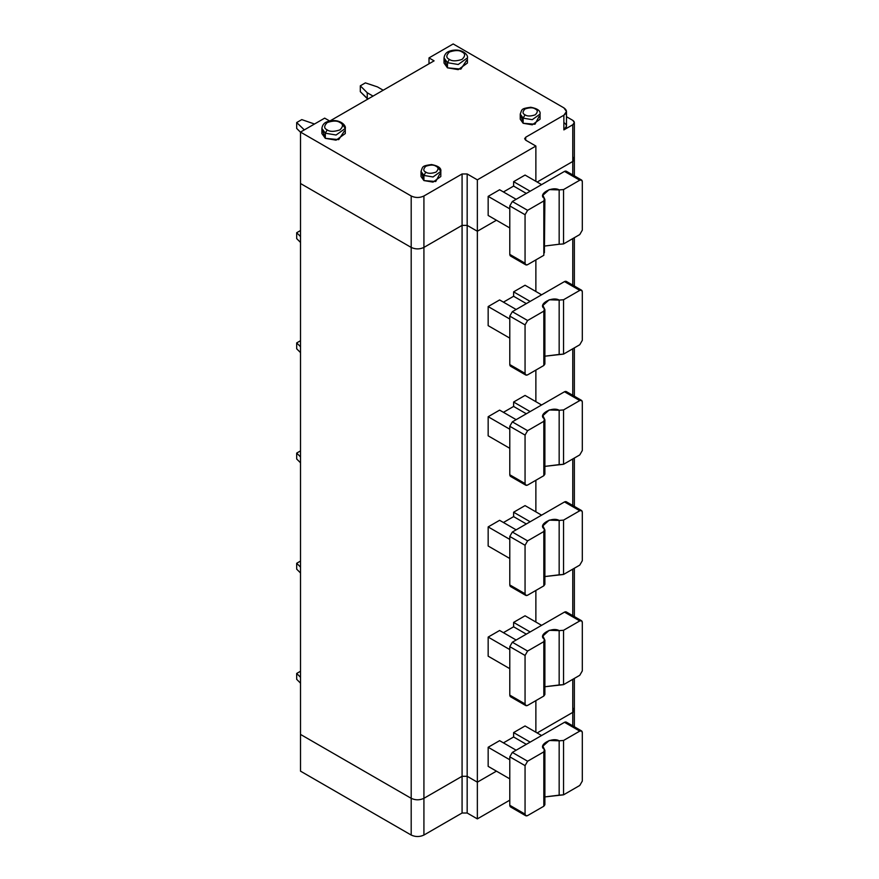 <?xml version="1.0" encoding="UTF-8"?>
<svg xmlns="http://www.w3.org/2000/svg" width="879" height="879" viewBox="0 0 879 879"><rect width="100%" height="100%" fill="white"/><g stroke="black" fill="none" stroke-linecap="round" stroke-linejoin="round"><path stroke-width="1.32" d="M477.352 818.887L477.352 782.167L467.167 776.289L467.167 813.009L477.352 818.887L467.167 813.009L462.079 813.009L462.079 776.289L423.92 798.319C419.679 800.308 415.437 800.308 411.196 798.319L411.196 835.05C415.437 837.028 419.679 837.028 423.92 835.05L423.92 798.319L423.92 835.05L462.079 813.009L423.92 835.05C419.679 837.028 415.437 837.028 411.196 835.05L411.196 798.319L300.508 734.415L300.508 771.147L411.196 835.05L300.508 771.147L300.508 734.415L411.196 798.319C415.437 800.308 419.679 800.308 423.92 798.319L462.079 776.289L462.079 813.009L467.167 813.009L467.167 776.289L462.079 776.289L467.167 776.289L477.352 782.167L496.437 771.147L477.352 782.167L477.352 818.887L509.787 800.165L477.352 818.887M537.146 732.954L572.767 712.386C574.833 710.913 574.833 709.441 572.767 707.98C574.833 709.441 574.833 710.913 572.767 712.386L572.767 725.856L572.767 712.386L537.146 732.954L572.767 712.386L574.35 710.177L572.767 712.386L537.146 732.954M566.494 116.72L572.767 120.346L566.494 116.72M572.767 157.066C574.833 158.539 574.833 160.011 572.767 161.472L537.146 182.041L572.767 161.472L572.767 124.752C574.833 123.28 574.833 121.807 572.767 120.346L574.35 122.544L572.767 124.752L563.868 129.894L572.767 124.752L572.767 161.472L574.35 159.275L572.767 161.472L572.767 174.954L572.767 161.472L537.146 182.041L572.767 161.472C574.833 160.011 574.833 158.539 572.767 157.066M563.868 122.544C567.296 124.994 567.296 127.444 563.868 129.894L563.868 115.204L525.697 137.234L525.697 140.179L535.871 146.046L477.352 179.843L467.167 173.965L462.079 173.965L423.92 195.995C419.679 197.984 415.437 197.984 411.196 195.995L300.508 132.092L324.681 118.138L329.768 121.071L434.094 60.849L429.007 57.904L453.179 43.95L563.868 107.853L453.179 43.95L429.007 57.904L434.094 60.849L329.768 121.071L324.681 118.138L300.508 132.092L411.196 195.995C415.437 197.984 419.679 197.984 423.92 195.995L462.079 173.965L467.167 173.965L477.352 179.843L477.352 231.254L496.437 220.233L477.352 231.254L467.167 225.376L462.079 225.376L423.92 247.417C419.679 249.394 415.437 249.394 411.196 247.417L300.508 183.513L411.196 247.417C415.437 249.394 419.679 249.394 423.92 247.417L462.079 225.376L467.167 225.376L477.352 231.254L496.437 220.233L477.352 231.254L477.352 179.843L535.871 146.046L525.697 140.179L525.697 137.234L563.868 115.204L563.868 129.894L566.494 126.213L566.494 111.523L563.868 115.204C567.296 112.754 567.296 110.304 563.868 107.853L566.494 111.523M466.54 60.475L460.86 69.111L447.455 67.826L444.906 60.475M538.981 116.665L534.981 124.225L523.148 123.28L521.313 116.665M344.403 130.993L338.723 139.629L325.318 138.333L322.769 130.993M439.753 173.965L435.742 181.513L423.92 180.569L422.074 173.965M447.455 67.826L458.223 69.639L467.419 63.046L467.419 57.904L458.223 64.497L447.455 62.684L444.027 57.904L447.455 62.684L447.455 67.826L447.455 62.684L458.223 64.497L467.419 57.904C468.65 54.981 461.343 47.191 449.543 51.147C446.356 52.18 444.51 54.421 444.027 57.904L444.027 63.046L447.455 67.826M447.455 62.684L449.356 59.376C445.994 57.849 445.994 55.399 449.356 52.026C455.201 50.081 459.431 50.081 462.079 52.026C465.452 53.553 465.452 56.003 462.079 59.376C456.245 61.321 452.004 61.321 449.356 59.376L447.455 62.684M449.356 59.376C452.004 61.321 456.245 61.321 462.079 59.376C465.452 56.003 465.452 53.553 462.079 52.026C459.431 50.081 455.201 50.081 449.356 52.026C445.994 55.399 445.994 57.849 449.356 59.376M523.148 123.28L532.267 124.818L540.047 119.236L540.047 114.094L532.267 119.676L523.148 118.138L520.247 114.094L523.148 118.138L523.148 123.28L523.148 118.138L532.267 119.676L540.047 114.094C540.695 110.875 537.607 108.6 530.784 107.26C520.687 108.611 522.148 109.392 520.247 114.094L520.247 119.236L523.148 123.28M523.148 118.138L525.06 114.83C522.368 113.611 522.368 111.655 525.06 108.952C529.729 107.403 533.124 107.403 535.234 108.952C537.937 110.183 537.937 112.138 535.234 114.83C530.564 116.391 527.18 116.391 525.06 114.83L523.148 118.138M525.06 114.83C527.18 116.391 530.564 116.391 535.234 114.83C537.937 112.138 537.937 110.183 535.234 108.952C533.124 107.403 529.729 107.403 525.06 108.952C522.368 111.655 522.368 113.611 525.06 114.83M325.318 138.333L336.086 140.157L345.282 133.564L345.282 128.422L336.086 135.014L325.318 133.19L321.89 128.422L325.318 133.19L325.318 138.333L325.318 133.19L336.086 135.014L345.282 128.422C346.513 125.499 339.206 117.698 327.406 121.665C324.219 122.686 322.373 124.939 321.89 128.422L321.89 133.564L325.318 138.333M341.854 123.642L345.282 128.422M325.318 133.19L327.219 129.894C323.857 128.367 323.857 125.917 327.219 122.544C333.064 120.599 337.305 120.599 339.942 122.544C343.315 124.071 343.315 126.521 339.942 129.894C334.108 131.839 329.867 131.839 327.219 129.894L325.318 133.19M327.219 129.894C329.867 131.839 334.108 131.839 339.942 129.894C343.315 126.521 343.315 124.071 339.942 122.544C337.305 120.599 333.064 120.599 327.219 122.544C323.857 125.917 323.857 128.367 327.219 129.894M423.92 180.569L433.028 182.118L440.808 176.536L440.808 171.394L433.028 176.976L423.92 175.426L421.019 171.394L423.92 175.426L423.92 180.569L423.92 175.426L433.028 176.976L440.808 171.394C441.456 168.164 438.368 165.889 431.556 164.549C421.448 165.911 422.909 166.691 421.019 171.394L421.019 176.536L423.92 180.569M437.907 167.351L440.808 171.394M423.92 175.426L425.821 172.13C423.129 170.9 423.129 168.944 425.821 166.252C430.49 164.692 433.885 164.692 436.006 166.252C438.698 167.471 438.698 169.427 436.006 172.13C431.336 173.679 427.941 173.679 425.821 172.13L423.92 175.426M425.821 172.13C427.941 173.679 431.336 173.679 436.006 172.13C438.698 169.427 438.698 167.471 436.006 166.252C433.885 164.692 430.49 164.692 425.821 166.252C423.129 168.944 423.129 170.9 425.821 172.13M525.697 140.179L525.697 137.234L524.642 138.706L525.697 140.179M535.871 146.046L535.871 181.305L535.871 146.046M488.164 215.465L488.164 196.369L499.613 189.754L488.164 196.369L488.164 215.465L509.787 227.947L488.164 215.465M503.436 191.963L513.611 186.084L513.611 181.678L525.06 175.064L513.611 181.678L513.611 186.084L503.436 191.963M467.167 173.965L467.167 225.376L467.167 173.965M462.079 173.965L462.079 225.376L462.079 173.965M423.92 195.995L423.92 247.417L423.92 195.995M411.196 195.995L411.196 247.417L411.196 195.995M300.508 132.092L300.508 183.513L300.508 132.092M429.007 57.904L429.007 63.782L429.007 57.904M314.495 124.016L301.783 119.61L296.684 122.544L304.321 129.894L296.684 122.544L296.684 128.422L300.508 132.235L296.684 128.422L296.684 122.544L301.783 119.61L314.495 124.016M303.64 130.279L303.64 129.499L303.64 130.279M365.389 82.879L360.302 85.823L367.257 92.767L373.026 96.097L367.257 92.767L367.257 98.646L367.938 99.041L360.302 91.691L360.302 85.823L365.389 82.879L377.432 86.889L365.389 82.879M383.2 90.229L377.432 86.889L383.2 90.229M367.257 92.767L360.302 85.823L360.302 91.691L367.257 98.646L367.257 92.767M509.787 208.85L488.164 196.369L509.787 208.85M516.149 199.302L499.613 189.754L516.149 199.302M526.334 193.424L513.611 186.084L526.334 193.424M530.147 191.226L513.611 181.678L530.147 191.226M541.596 184.612L525.06 175.064L541.596 184.612M512.336 255.866C510.798 256.558 509.952 256.075 509.787 254.394L509.787 205.917L512.336 201.511L564.505 171.394C566.032 170.691 566.878 171.185 567.043 172.855M581.568 180.03L566.296 171.218L564.505 171.394L579.766 180.206L581.568 180.03L582.316 181.678L582.316 230.155L579.766 234.561L563.538 243.933L579.766 234.561L582.316 230.155L582.316 181.678C582.151 179.997 581.305 179.503 579.766 180.206L563.538 189.578L563.538 243.933L559.165 244.252L563.538 243.933L563.538 189.578L559.165 189.897L559.165 244.252L544.881 246.01L559.165 244.252L559.165 189.897L549.199 189.6L542.892 195.259L544.881 199.489L543.826 200.95L543.826 255.306L527.609 264.678L543.826 255.306L543.826 200.95L527.609 210.323L525.06 214.729L525.06 263.206C525.224 264.887 526.071 265.381 527.609 264.678L525.807 264.854L525.06 263.206L509.787 254.394L510.534 256.042L525.807 264.854M509.787 205.917L525.06 214.729L527.609 210.323L512.336 201.511L509.787 205.917L509.787 254.394L525.06 263.206L525.06 214.729L509.787 205.917M544.387 252.789L544.881 199.489M564.505 171.394L512.336 201.511L527.609 210.323L543.826 200.95L544.387 198.434C537.256 194.369 552.133 185.777 559.165 189.897L563.538 189.578L579.766 180.206L564.505 171.394M544.387 803.692L543.826 806.219L527.609 815.58L525.807 815.767L525.06 814.119L509.787 805.296L509.787 756.819L525.06 765.631L527.609 761.225L512.336 752.413L509.787 756.819L509.787 805.296L525.06 814.119L525.06 765.631L509.787 756.819L512.336 752.413L527.609 761.225L543.826 751.864L544.387 749.337C537.256 745.271 552.133 736.679 559.165 740.799L549.199 740.503L542.892 746.172L544.881 750.391L543.826 751.864L543.826 806.219L544.881 804.746L544.881 750.391M526.334 744.337L513.611 736.987L503.436 742.865L513.611 736.987L526.334 744.337M467.167 776.289L477.352 782.167L477.352 231.254L467.167 225.376L467.167 776.289L467.167 225.376L462.079 225.376L423.92 247.417C419.679 249.394 415.437 249.394 411.196 247.417L300.508 183.513L300.508 734.415L411.196 798.319L411.196 247.417L411.196 798.319C415.437 800.308 419.679 800.308 423.92 798.319L423.92 247.417L423.92 798.319L462.079 776.289L462.079 225.376L462.079 776.289L467.167 776.289L462.079 776.289L423.92 798.319C419.679 800.308 415.437 800.308 411.196 798.319L300.508 734.415L300.508 183.513L411.196 247.417C415.437 249.394 419.679 249.394 423.92 247.417L462.079 225.376L467.167 225.376L477.352 231.254L477.352 782.167L467.167 776.289M535.871 259.898L535.871 291.487L535.871 259.898M535.871 370.081L535.871 401.67L535.871 370.081M535.871 480.264L535.871 511.853L535.871 480.264M535.871 590.446L535.871 622.035L535.871 590.446M535.871 700.629L535.871 732.218L535.871 700.629M544.881 796.912L559.165 795.154L559.165 740.799L563.538 740.481L579.766 731.108L564.505 722.296L512.336 752.413L564.505 722.296L579.766 731.108L581.568 730.932L582.316 732.581C582.151 730.899 581.305 730.416 579.766 731.108L563.538 740.481L559.165 740.799L559.165 795.154L563.538 794.836L563.538 740.481L563.538 794.836L544.881 796.912M513.611 732.581L513.611 736.987L513.611 732.581L530.147 742.129L513.611 732.581L525.06 725.966L541.596 735.525L525.06 725.966L513.611 732.581M572.767 238.605L572.767 285.126L572.767 238.605M572.767 348.787L572.767 395.308L572.767 348.787M572.767 458.97L572.767 505.491L572.767 458.97M572.767 569.142L572.767 615.674L572.767 569.142M572.767 679.324L572.767 712.386L572.767 679.324M499.613 740.656L488.164 747.271L509.787 759.764L488.164 747.271L488.164 766.367L509.787 778.86L488.164 766.367L488.164 747.271L499.613 740.656L516.149 750.216L499.613 740.656M581.568 730.932L566.296 722.12L564.505 722.296C566.032 721.604 566.878 722.088 567.043 723.769M579.766 785.463L563.538 794.836L579.766 785.463L582.316 781.057L579.766 785.463M512.336 806.768C510.798 807.471 509.952 806.977 509.787 805.296L510.534 806.944L525.807 815.767M582.316 781.057L582.316 732.581L582.316 781.057M543.826 751.864L527.609 761.225L525.06 765.631L525.06 814.119C525.224 815.789 526.071 816.283 527.609 815.58L543.826 806.219L543.826 751.864M496.437 771.147L477.352 782.167L496.437 771.147M488.164 656.184L488.164 637.088L499.613 630.485L488.164 637.088L509.787 649.581L488.164 637.088L488.164 656.184L509.787 668.677L488.164 656.184M503.436 632.682L513.611 626.804L513.611 622.398L525.06 615.794L541.596 625.343L525.06 615.794L513.611 622.398L513.611 626.804L503.436 632.682M488.164 546.013L488.164 526.906L499.613 520.302L488.164 526.906L509.787 539.398L488.164 526.906L488.164 546.013L509.787 558.495L488.164 546.013M503.436 522.5L513.611 516.621L513.611 512.215L525.06 505.612L541.596 515.16L525.06 505.612L513.611 512.215L513.611 516.621L503.436 522.5M488.164 435.83L488.164 416.734L499.613 410.119L488.164 416.734L509.787 429.216L488.164 416.734L488.164 435.83L509.787 448.312L488.164 435.83M503.436 412.317L513.611 406.45L513.611 402.033L525.06 395.429L541.596 404.977L525.06 395.429L513.611 402.033L513.611 406.45L503.436 412.317M488.164 325.648L488.164 306.551L499.613 299.937L488.164 306.551L509.787 319.033L488.164 306.551L488.164 325.648L509.787 338.129L488.164 325.648M503.436 302.145L513.611 296.267L513.611 291.861L525.06 285.246L541.596 294.795L525.06 285.246L513.611 291.861L513.611 296.267L503.436 302.145M300.508 671.248L296.684 673.457L300.508 677.269L296.684 673.457L300.508 671.248M296.684 679.324L296.684 673.457L296.684 679.324L300.508 683.148L296.684 679.324M544.387 693.509L543.826 696.036L527.609 705.408L525.807 705.584L525.06 703.936L509.787 695.124L509.787 646.636L525.06 655.459L527.609 651.042L512.336 642.23L509.787 646.636L509.787 695.124L525.06 703.936L525.06 655.459L509.787 646.636L512.336 642.23L527.609 651.042L543.826 641.681L544.387 639.154C537.256 635.088 552.133 626.507 559.165 630.617L549.199 630.32L542.892 635.989L544.881 640.209L543.826 641.681L543.826 696.036L544.881 694.564L544.881 640.209M526.334 634.155L513.611 626.804L526.334 634.155M544.881 686.741L559.165 684.972L559.165 630.617L563.538 630.298L579.766 620.937L564.505 612.114L512.336 642.23L564.505 612.114L579.766 620.937L581.568 620.75L582.316 622.398C582.151 620.717 581.305 620.233 579.766 620.937L563.538 630.298L559.165 630.617L559.165 684.972L563.538 684.653L563.538 630.298L563.538 684.653L544.881 686.741M530.147 631.946L513.611 622.398L530.147 631.946M516.149 640.033L499.613 630.485L516.149 640.033M581.568 620.75L566.296 611.938L564.505 612.114C566.032 611.421 566.878 611.905 567.043 613.586M579.766 675.292L563.538 684.653L579.766 675.292L582.316 670.875L579.766 675.292M512.336 696.586C510.798 697.289 509.952 696.794 509.787 695.124L510.534 696.772L525.807 705.584M582.316 670.875L582.316 622.398L582.316 670.875M543.826 641.681L527.609 651.042L525.06 655.459L525.06 703.936C525.224 705.617 526.071 706.101 527.609 705.408L543.826 696.036L543.826 641.681M300.508 561.066L296.684 563.274L300.508 567.087L296.684 563.274L300.508 561.066M296.684 569.152L296.684 563.274L296.684 569.152L300.508 572.965L296.684 569.152M544.387 583.326L543.826 585.853L527.609 595.226L525.807 595.402L525.06 593.754L509.787 584.942L509.787 536.454L525.06 545.277L527.609 540.871L512.336 532.048L509.787 536.454L509.787 584.942L525.06 593.754L525.06 545.277L509.787 536.454L512.336 532.048L527.609 540.871L543.826 531.498L544.387 528.971C537.256 524.917 552.133 516.325 559.165 520.434L549.199 520.137L542.892 525.807L544.881 530.026L543.826 531.498L543.826 585.853L544.881 584.381L544.881 530.026M526.334 523.972L513.611 516.621L526.334 523.972M544.881 576.558L559.165 574.8L559.165 520.434L563.538 520.115L579.766 510.754L564.505 501.931L512.336 532.048L564.505 501.931L579.766 510.754L581.568 510.567L582.316 512.215C582.151 510.545 581.305 510.051 579.766 510.754L563.538 520.115L559.165 520.434L559.165 574.8L563.538 574.47L563.538 520.115L563.538 574.47L544.881 576.558M530.147 521.763L513.611 512.215L530.147 521.763M516.149 529.85L499.613 520.302L516.149 529.85M581.568 510.567L566.296 501.755L564.505 501.931C566.032 501.239 566.878 501.722 567.043 503.403M579.766 565.109L563.538 574.47L579.766 565.109L582.316 560.703L579.766 565.109M512.336 586.403C510.798 587.106 509.952 586.612 509.787 584.942L510.534 586.59L525.807 595.402M582.316 560.703L582.316 512.215L582.316 560.703M543.826 531.498L527.609 540.871L525.06 545.277L525.06 593.754C525.224 595.435 526.071 595.918 527.609 595.226L543.826 585.853L543.826 531.498M300.508 450.883L296.684 453.092L300.508 456.904L296.684 453.092L300.508 450.883M296.684 458.97L296.684 453.092L296.684 458.97L300.508 462.783L296.684 458.97M544.387 473.144L543.826 475.671L527.609 485.043L525.807 485.219L525.06 483.571L509.787 474.759L509.787 426.282L525.06 435.094L527.609 430.688L512.336 421.865L509.787 426.282L509.787 474.759L525.06 483.571L525.06 435.094L509.787 426.282L512.336 421.865L527.609 430.688L543.826 421.316L544.387 418.789C537.256 414.734 552.133 406.142 559.165 410.262L549.199 409.955L542.892 415.624L544.881 419.843L543.826 421.316L543.826 475.671L544.881 474.199L544.881 419.843M526.334 413.789L513.611 406.45L526.334 413.789M544.881 466.375L559.165 464.617L559.165 410.262L563.538 409.933L579.766 400.571L564.505 391.759L512.336 421.865L564.505 391.759L579.766 400.571L581.568 400.395L582.316 402.033C582.151 400.363 581.305 399.868 579.766 400.571L563.538 409.933L559.165 410.262L559.165 464.617L563.538 464.288L563.538 409.933L563.538 464.288L544.881 466.375M530.147 411.592L513.611 402.033L530.147 411.592M516.149 419.668L499.613 410.119L516.149 419.668M581.568 400.395L566.296 391.573L564.505 391.759C566.032 391.056 566.878 391.54 567.043 393.221M579.766 454.926L563.538 464.288L579.766 454.926L582.316 450.52L579.766 454.926M512.336 476.231C510.798 476.923 509.952 476.44 509.787 474.759L510.534 476.407L525.807 485.219M582.316 450.52L582.316 402.033L582.316 450.52M543.826 421.316L527.609 430.688L525.06 435.094L525.06 483.571C525.224 485.252 526.071 485.735 527.609 485.043L543.826 475.671L543.826 421.316M300.508 340.7L296.684 342.909L300.508 346.722L296.684 342.909L300.508 340.7M296.684 348.787L296.684 342.909L296.684 348.787L300.508 352.6L296.684 348.787M544.387 362.972L543.826 365.488L527.609 374.861L525.807 375.036L525.06 373.388L509.787 364.576L509.787 316.099L525.06 324.911L527.609 320.505L512.336 311.693L509.787 316.099L509.787 364.576L525.06 373.388L525.06 324.911L509.787 316.099L512.336 311.693L527.609 320.505L543.826 311.133L544.387 308.606C537.256 304.552 552.133 295.959 559.165 300.08L549.199 299.772L542.892 305.442L544.881 309.661L543.826 311.133L543.826 365.488L544.881 364.027L544.881 309.661M526.334 303.607L513.611 296.267L526.334 303.607M544.881 356.193L559.165 354.435L559.165 300.08L563.538 299.75L579.766 290.389L564.505 281.577L512.336 311.693L564.505 281.577L579.766 290.389L581.568 290.213L582.316 291.861C582.151 290.18 581.305 289.685 579.766 290.389L563.538 299.75L559.165 300.08L559.165 354.435L563.538 354.116L563.538 299.75L563.538 354.116L544.881 356.193M530.147 301.409L513.611 291.861L530.147 301.409M516.149 309.485L499.613 299.937L516.149 309.485M581.568 290.213L566.296 281.39L564.505 281.577C566.032 280.873 566.878 281.368 567.043 283.038M579.766 344.744L563.538 354.116L579.766 344.744L582.316 340.338L579.766 344.744M512.336 366.049C510.798 366.741 509.952 366.257 509.787 364.576L510.534 366.224L525.807 375.036M582.316 340.338L582.316 291.861L582.316 340.338M543.826 311.133L527.609 320.505L525.06 324.911L525.06 373.388C525.224 375.069 526.071 375.553 527.609 374.861L543.826 365.488L543.826 311.133M300.508 230.529L296.684 232.726L300.508 236.539L296.684 232.726L300.508 230.529M296.684 238.605L296.684 232.726L296.684 238.605L300.508 242.417L296.684 238.605M574.35 678.412L574.35 726.768M574.35 175.866L574.35 122.544M574.35 616.586L574.35 568.23M574.35 506.403L574.35 458.047M574.35 396.22L574.35 347.875M574.35 286.038L574.35 237.693"/></g></svg>
